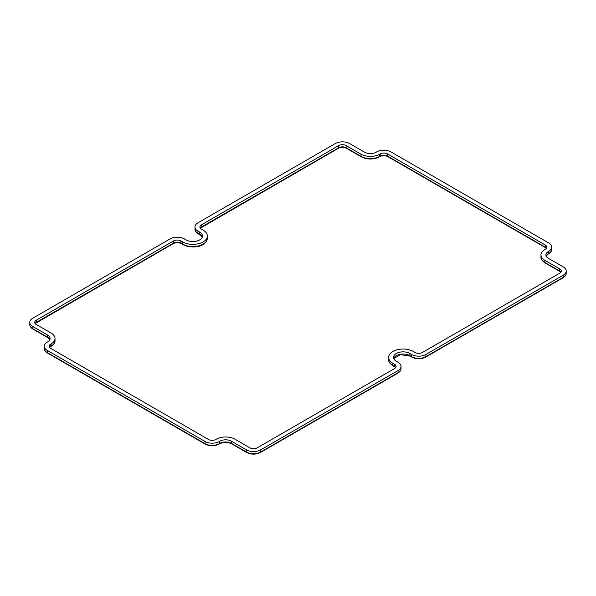 <?xml version="1.0" encoding="UTF-8"?>
<svg xmlns="http://www.w3.org/2000/svg" width="596" height="596" viewBox="0 0 596 596"><rect width="100%" height="100%" fill="white"/><g stroke="black" fill="none" stroke-linecap="round" stroke-linejoin="round"><path stroke-width="0.89" d="M380.136 153.932A5.222 3.01 180 0 1 387.519 153.932L387.519 156.1A5.222 3.01 0 0 0 380.136 156.1L380.136 153.932L379.704 154.178A13.201 7.621 0 0 1 361.034 154.178L361.034 156.353A13.201 7.621 0 0 0 379.704 156.353L379.704 154.178M387.519 153.932L545.288 245.016A5.222 3.01 180 0 1 546.815 247.146A5.222 3.01 180 0 1 545.288 249.277L544.848 249.523A13.201 7.621 0 0 0 540.982 254.917A13.201 7.621 0 0 0 544.848 260.303L559.756 268.915A5.222 3.01 180 0 1 561.29 271.046A5.222 3.01 180 0 1 559.756 273.177L422.437 352.452A5.222 3.01 180 0 1 415.054 352.452L413.356 351.476A14.483 8.359 0 0 0 397.577 349.658A14.483 8.359 0 0 0 388.637 357.384A14.483 8.359 0 0 0 392.876 363.299L394.574 364.283A5.222 3.01 180 0 1 396.102 366.413A5.222 3.01 180 0 1 394.574 368.544L257.256 447.82A5.222 3.01 180 0 1 249.873 447.82L234.966 439.215A13.201 7.621 0 0 0 216.296 439.215L215.864 439.468A5.222 3.01 180 0 1 208.481 439.468L50.712 348.384A5.222 3.01 180 0 1 49.185 346.254A5.222 3.01 180 0 1 50.712 344.123L50.712 346.291A5.222 3.01 0 0 0 49.535 347.334M173.563 240.94A5.222 3.01 180 0 1 180.946 240.94L180.946 243.116A5.222 3.01 0 0 0 173.563 243.116L173.563 240.94L36.244 320.223A5.222 3.01 180 0 0 34.71 322.354A5.222 3.01 180 0 0 36.244 324.485L51.152 333.089A13.201 7.621 0 0 1 55.018 338.476A13.201 7.621 0 0 1 51.152 343.87L50.712 344.123M180.946 240.94L182.644 241.924A14.483 8.359 0 0 0 198.423 243.734A14.483 8.359 0 0 0 207.363 236.009A14.483 8.359 0 0 0 203.124 230.101L201.426 229.117A5.222 3.01 180 0 1 199.898 226.987A5.222 3.01 180 0 1 201.426 224.856L338.744 145.573A5.222 3.01 180 0 1 346.127 145.573L361.034 154.178M548.327 251.534L548.76 251.281A10.132 5.848 0 0 0 551.725 247.146A10.132 5.848 0 0 0 548.76 243.004L390.991 151.92A10.132 5.848 0 0 0 376.665 151.92L376.232 152.174A8.292 4.783 180 0 1 364.506 152.174L349.599 143.569A10.132 5.848 0 0 0 335.272 143.569L197.946 222.844A10.132 5.848 0 0 0 194.981 226.987A10.132 5.848 0 0 0 197.946 231.121L199.653 232.105A9.566 5.528 180 0 1 202.454 236.009A9.566 5.528 180 0 1 196.546 241.112A9.566 5.528 180 0 1 186.116 239.912L184.417 238.936A10.132 5.848 0 0 0 170.091 238.936L32.765 318.212A10.132 5.848 0 0 0 29.8 322.354A10.132 5.848 0 0 0 32.765 326.489L47.673 335.094A8.292 4.783 180 0 1 50.101 338.476A8.292 4.783 180 0 1 47.673 341.866L47.24 342.111A10.132 5.848 0 0 0 44.275 346.254A10.132 5.848 0 0 0 47.24 350.388L205.009 441.472A10.132 5.848 0 0 0 219.335 441.472L219.768 441.219A8.292 4.783 180 0 1 231.494 441.219L246.401 449.831A10.132 5.848 0 0 0 260.728 449.831L398.053 370.548A10.132 5.848 0 0 0 401.019 366.413A10.132 5.848 0 0 0 398.053 362.271L396.347 361.295A9.566 5.528 180 0 1 393.546 357.384A9.566 5.528 180 0 1 399.454 352.281A9.566 5.528 180 0 1 409.884 353.48L411.583 354.464A10.132 5.848 0 0 0 425.909 354.464L563.235 275.181A10.132 5.848 0 0 0 566.2 271.046A10.132 5.848 0 0 0 563.235 266.904L548.327 258.299A8.292 4.783 180 0 1 545.899 254.917A8.292 4.783 180 0 1 548.327 251.534L548.327 253.702A8.292 4.783 0 0 0 546.115 256.004M346.127 145.573L346.127 147.748L361.034 156.353A1.021 0.589 120 0 0 361.243 156.822L346.336 148.21C343.736 147.003 341.135 147.003 338.535 148.21L200.33 228.186M346.336 148.21A1.021 0.589 120 0 1 346.127 147.748A5.222 3.01 0 0 0 338.744 147.748L338.744 145.573M201.426 224.856L201.426 227.024L338.744 147.748A1.021 0.589 60 0 1 338.535 148.21M201.21 227.493A1.021 0.589 60 0 0 201.426 227.024A5.222 3.01 0 0 0 200.249 228.074M182.644 241.924L182.644 244.092A14.483 8.359 0 0 0 198.423 245.91A14.483 8.359 0 0 0 207.363 238.184C206.022 247.929 190.683 248.726 182.853 244.561L181.154 243.578C178.554 242.371 175.954 242.371 173.347 243.578L35.149 323.553M181.154 243.578A1.021 0.589 120 0 1 180.946 243.116L182.644 244.092A1.021 0.589 120 0 0 182.853 244.561M36.244 320.223L36.244 322.391L173.563 243.116A1.021 0.589 60 0 1 173.347 243.578M36.028 322.861A1.021 0.589 60 0 0 36.244 322.391A5.222 3.01 0 0 0 35.067 323.434M51.152 343.87L51.152 346.045A13.201 7.621 0 0 0 55.018 340.651C55.249 342.529 53.886 344.481 50.936 346.507L50.504 346.76A1.021 0.589 -120 0 0 50.712 346.291L51.152 346.045A1.021 0.589 60 0 1 50.936 346.507M395.751 367.494A5.222 3.01 0 0 0 394.574 366.451L394.574 364.283M392.876 363.299L392.876 365.467L394.574 366.451A1.021 0.589 120 0 0 394.79 366.92L393.084 365.937C389.806 363.627 388.324 361.504 388.637 359.559A14.483 8.359 0 0 0 392.876 365.467A1.021 0.589 120 0 0 393.084 365.937M560.933 272.126A5.222 3.01 0 0 0 559.756 271.083L559.756 268.915M544.848 260.303L544.848 262.478L559.756 271.083A1.021 0.589 120 0 0 559.972 271.553L545.064 262.948C542.114 260.914 540.751 258.962 540.982 257.085A13.201 7.621 0 0 0 544.848 262.478A1.021 0.589 120 0 0 545.064 262.948M546.465 248.234A5.222 3.01 0 0 0 545.288 247.184L545.288 245.016M387.519 156.1L545.288 247.184A1.021 0.589 120 0 0 545.496 247.653L387.735 156.569A1.021 0.589 -60 0 1 387.519 156.1M548.76 251.281L548.76 253.456A10.132 5.848 0 0 0 551.725 249.314L551.725 247.146M563.235 275.181L563.235 277.356A10.132 5.848 0 0 0 566.2 273.214L566.2 271.046M425.909 354.464L425.909 356.632L563.235 277.356A1.021 0.589 60 0 1 563.019 277.818C565.246 276.35 566.304 274.816 566.2 273.214M411.583 354.464L411.583 356.632A10.132 5.848 0 0 0 425.909 356.632A1.021 0.589 60 0 1 425.7 357.101L563.019 277.818M409.884 353.48L409.884 355.648L411.583 356.632A1.021 0.589 120 0 0 411.799 357.101C416.433 359.328 421.067 359.328 425.7 357.101M411.799 357.101L410.093 356.117A1.021 0.589 120 0 1 409.884 355.648A9.566 5.528 0 0 0 400.348 354.27A9.566 5.528 0 0 0 393.733 358.472M398.053 370.548L398.053 372.716A10.132 5.848 0 0 0 401.019 368.581L401.019 366.413M260.728 449.831L260.728 451.999L398.053 372.716A1.021 0.589 60 0 1 397.837 373.185C400.065 371.718 401.13 370.183 401.019 368.581M246.401 449.831L246.401 451.999A10.132 5.848 0 0 0 260.728 451.999A1.021 0.589 60 0 1 260.519 452.468L397.837 373.185M231.494 441.219L231.494 443.394L246.401 451.999A1.021 0.589 120 0 0 246.61 452.468C251.251 454.696 255.885 454.696 260.519 452.468M205.009 441.472L205.009 443.647A10.132 5.848 0 0 0 219.335 443.647L219.768 443.394A1.021 0.589 60 0 1 219.559 443.864C223.604 441.964 227.657 441.964 231.702 443.864A1.021 0.589 120 0 1 231.494 443.394A8.292 4.783 0 0 0 219.768 443.394L219.768 441.219M47.24 350.388L47.24 352.556L205.009 443.647A1.021 0.589 120 0 0 205.218 444.109C209.852 446.337 214.485 446.337 219.119 444.109A1.021 0.589 -120 0 0 219.335 443.647L219.335 441.472M47.456 353.026C45.221 351.558 44.164 350.023 44.275 348.422L44.275 348.422A10.132 5.848 0 0 0 47.24 352.556A1.021 0.589 120 0 0 47.456 353.026L205.218 444.109M49.885 339.564A8.292 4.783 0 0 0 47.673 337.269L47.673 335.094M32.765 326.489L32.765 328.664L47.673 337.269A1.021 0.589 120 0 0 47.889 337.738L49.855 339.638M32.981 329.126C30.754 327.658 29.688 326.124 29.8 324.522L29.8 324.522A10.132 5.848 0 0 0 32.765 328.664A1.021 0.589 120 0 0 32.981 329.126L47.889 337.738M202.268 237.096A9.566 5.528 0 0 0 199.653 234.273L199.653 232.105M197.946 231.121L197.946 233.297L199.653 234.273A1.021 0.589 120 0 0 199.861 234.742L202.245 237.156M198.163 233.759C195.935 232.291 194.87 230.756 194.981 229.155A10.132 5.848 0 0 0 197.946 233.297A1.021 0.589 120 0 0 198.163 233.759L199.861 234.742M380.136 156.1A1.021 0.589 60 0 1 379.928 156.569L379.496 156.822A1.021 0.589 -120 0 0 379.704 156.353L380.136 156.1M546.145 256.079L548.111 254.172A1.021 0.589 -120 0 0 548.327 253.702L548.76 253.456A1.021 0.589 60 0 1 548.543 253.918C550.771 252.451 551.836 250.916 551.725 249.314M207.363 236.009L207.363 238.184M55.018 338.476L55.018 340.651M388.637 357.384L388.637 359.559M540.982 254.917L540.982 257.085M44.275 348.422L44.275 346.254M29.8 324.522L29.8 322.354M194.981 229.155L194.981 226.987M387.735 156.569C385.128 155.362 382.528 155.362 379.928 156.569M379.496 156.822C373.409 159.728 367.33 159.728 361.243 156.822M50.504 346.76L49.617 347.453M395.67 367.613L394.79 366.92M560.851 272.245L559.972 271.553M546.383 248.346L545.496 247.653M410.093 356.117L400.438 354.68L393.755 358.539M231.702 443.864L246.61 452.468M548.111 254.172L548.543 253.918M219.119 444.109L219.559 443.864"/></g></svg>
